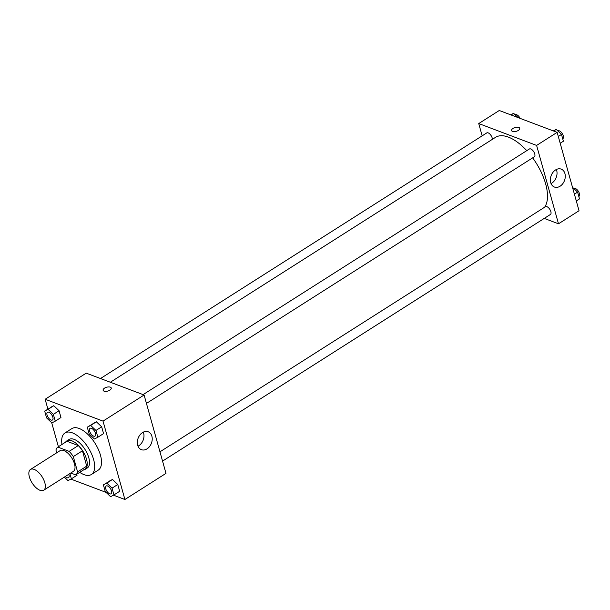 <?xml version="1.0" encoding="UTF-8"?>
<svg xmlns="http://www.w3.org/2000/svg" width="610" height="610" viewBox="0 0 610 610"><rect width="100%" height="100%" fill="white"/><g stroke="black" fill="none" stroke-linecap="round" stroke-linejoin="round"><path stroke-width="0.91" d="M40.016 490.303A12.307 5.864 57.5 0 1 30.508 479.971A12.307 5.864 57.5 0 1 30.5 469.464A12.307 5.864 57.5 0 1 42.052 476.707A12.307 5.864 57.5 0 1 43.706 490.234A12.307 5.864 57.5 0 1 40.016 490.303M30.5 469.464L60.169 450.607A12.307 5.864 57.5 0 1 71.713 457.843A12.307 5.864 57.5 0 1 73.368 471.37L43.706 490.234M57.828 447.092L66.955 441.289L78.278 445.559A16.523 7.877 57.5 0 1 82.442 450.798L86.719 466.124L77.592 471.926L73.307 456.6A16.523 7.877 57.5 0 0 69.144 451.37L57.828 447.092A16.523 7.877 57.5 0 0 55.945 450.043L56.715 452.795M70.775 473.017L75.709 474.877A16.523 7.877 57.5 0 0 77.592 471.926M86.719 466.124A16.523 7.877 57.5 0 1 84.843 469.075L75.709 474.877M83.303 470.058A16.92 8.06 -122.5 0 0 84.973 469.456A16.92 8.06 -122.5 0 0 82.701 450.859A16.92 8.06 -122.5 0 0 66.818 440.908A16.92 8.06 -122.5 0 0 65.567 442.166M66.818 440.908L69.098 439.452A16.92 8.06 57.5 0 1 84.981 449.402A16.92 8.06 57.5 0 1 87.253 468.007L84.973 469.456M82.442 450.798L73.307 456.6M78.278 445.559L69.144 451.37M61.984 444.454A24.606 11.727 57.5 0 1 64.973 432.963A24.606 11.727 57.5 0 1 88.076 447.443A24.606 11.727 57.5 0 1 91.386 474.496A24.606 11.727 57.5 0 1 84.012 474.633A24.606 11.727 57.5 0 1 79.712 472.338M64.973 432.963L71.82 428.609A24.606 11.727 57.5 0 1 94.924 443.089A24.606 11.727 57.5 0 1 98.225 470.142L91.386 474.496M113.475 495.175L124.905 499.498L103.021 421.113L45.148 399.26L47.877 409.051M51.705 422.753L58.4 446.726M70.874 479.094L106.041 492.369M77.066 475.213L76.784 474.199L77.066 475.213L71.362 478.842L69.891 473.581M55.258 421.152L60.962 417.522L59.063 410.736L53.779 405.703L44.682 411.087L46.573 417.873L51.865 422.905L55.258 421.152L53.36 414.365L48.076 409.333L44.682 411.087M97.852 437.24L103.563 433.611L101.664 426.825L96.372 421.792L87.276 427.175L89.174 433.962L94.458 438.994L97.852 437.24L95.961 430.454L90.669 425.422L87.276 427.175M113.963 494.923L119.667 491.294L117.768 484.508L112.484 479.475L103.387 484.858L105.278 491.645L110.57 496.677L113.963 494.923L112.065 488.137L106.78 483.105L103.387 484.858M109.823 390.148A4.232 1.998 164.4 0 1 105.69 391.384A4.232 1.998 164.4 0 1 103.098 390.286A4.232 1.998 164.4 0 1 106.636 387.228A4.232 1.998 164.4 0 1 111.249 388.013A4.232 1.998 164.4 0 1 109.823 390.148M124.905 499.498L165.981 473.375L144.097 394.998L103.021 421.113M144.097 394.998L86.223 373.145L45.148 399.26M111.249 388.013A4.232 1.998 -15.6 0 0 106.636 387.228A4.232 1.998 -15.6 0 0 103.098 390.286M137.669 445.239A9.577 7.106 -69.3 0 1 139.942 434.953A9.577 7.106 -69.3 0 1 148.154 431.758A9.577 7.106 -69.3 0 1 151.417 443.226A9.577 7.106 -69.3 0 1 141.39 449.677A9.577 7.106 -69.3 0 1 137.669 445.239M137.997 446.192A9.577 7.106 110.7 0 0 143.304 432.132M110.341 382.249L495.511 137.341A43.066 20.519 57.5 0 1 526.758 150.655M532.644 157.853A43.066 20.519 57.5 0 1 544.616 207.232M162.557 461.099L550.441 214.461A4.613 2.196 -122.5 0 0 550.441 210.519A4.613 2.196 -122.5 0 0 546.873 206.645A4.613 2.196 -122.5 0 0 545.492 206.676L159.965 451.812M100.49 378.528L486.788 132.904A4.613 2.196 57.5 0 1 490.303 134.52A4.613 2.196 57.5 0 1 492.354 139.347M143.083 394.617L529.388 148.985A4.613 2.196 57.5 0 1 533.72 151.699A4.613 2.196 57.5 0 1 534.337 156.778L146.446 403.416M482.159 135.839L478.736 123.563L499.27 110.501L557.151 132.362L536.609 145.424L478.736 123.563M544.234 218.41L558.493 223.801L536.609 145.424M558.493 223.801L579.035 210.74L557.151 132.362M560.094 186.218A9.577 7.106 -69.3 0 1 554.437 187.041A9.577 7.106 -69.3 0 1 551.173 175.566A9.577 7.106 -69.3 0 1 561.208 169.123A9.577 7.106 -69.3 0 1 565.256 176.992A9.577 7.106 -69.3 0 1 560.094 186.218M512.522 131.409A4.232 1.998 164.4 0 1 511.584 130.548A4.232 1.998 164.4 0 1 515.122 127.49A4.232 1.998 164.4 0 1 519.735 128.275A4.232 1.998 164.4 0 1 517.326 130.936A4.232 1.998 164.4 0 1 512.522 131.409M551.051 183.557A9.577 7.106 110.7 0 0 551.852 183.099A9.577 7.106 110.7 0 0 556.358 169.496M519.735 128.275A4.232 1.998 -15.6 0 0 515.122 127.498A4.232 1.998 -15.6 0 0 511.584 130.555M576.297 200.949L579.5 198.913L577.601 192.127L572.477 187.247M577.601 192.127L574.407 194.163M573.903 188.604L574.018 188.536A4.613 2.196 57.5 0 1 578.349 191.25A4.613 2.196 57.5 0 1 578.966 196.321L578.806 196.428M560.193 143.258L563.396 141.23L561.497 134.436L556.213 129.404L553.308 130.906M556.213 129.404L553.644 131.036M561.497 134.436L558.303 136.472M557.799 130.921L557.914 130.853A4.613 2.196 57.5 0 1 562.245 133.567A4.613 2.196 57.5 0 1 562.862 138.638L562.702 138.744M518.142 117.631L513.612 113.323L510.707 114.825M513.612 113.323L511.05 114.954M515.198 114.832L515.313 114.764A4.613 2.196 57.5 0 1 520.155 118.393M106.193 485.995L106.178 486.01A4.613 2.196 57.5 0 1 106.193 485.995A4.613 2.196 57.5 0 1 110.524 488.709A4.613 2.196 57.5 0 1 111.15 493.787A4.613 2.196 57.5 0 1 111.142 493.795A4.613 2.196 57.5 0 1 109.747 493.825A4.613 2.196 57.5 0 1 106.178 489.952A4.613 2.196 57.5 0 1 106.178 486.01A4.613 2.196 57.5 0 1 110.509 488.724A4.613 2.196 57.5 0 1 111.127 493.795L111.127 493.795M119.667 491.294L117.768 484.508L112.484 479.475L106.78 483.105M112.484 479.475L109.091 481.229M117.768 484.508L112.065 488.137M90.089 428.312L90.074 428.327A4.613 2.196 57.5 0 1 90.089 428.312A4.613 2.196 57.5 0 1 94.42 431.026A4.613 2.196 57.5 0 1 95.038 436.097A4.613 2.196 57.5 0 1 95.03 436.104L95.023 436.112A4.613 2.196 57.5 0 1 93.643 436.135A4.613 2.196 57.5 0 1 90.074 432.261A4.613 2.196 57.5 0 1 90.074 428.327A4.613 2.196 57.5 0 1 94.405 431.034A4.613 2.196 57.5 0 1 95.023 436.112M103.563 433.611L101.664 426.825L96.372 421.792L90.669 425.422M96.372 421.792L92.979 423.546M101.664 426.825L95.961 430.454M64.325 477.119L67.969 480.596L71.362 478.842M68.77 474.298A4.613 2.196 57.5 0 1 68.549 477.699A4.613 2.196 57.5 0 1 68.541 477.706A4.613 2.196 57.5 0 1 67.153 477.737A4.613 2.196 57.5 0 1 65.354 476.463M68.755 474.305A4.613 2.196 57.5 0 1 68.533 477.714L68.533 477.714M47.488 412.223L47.473 412.238A4.613 2.196 57.5 0 1 47.488 412.223A4.613 2.196 57.5 0 1 51.819 414.937A4.613 2.196 57.5 0 1 52.445 420.015A4.613 2.196 57.5 0 1 52.437 420.015A4.613 2.196 57.5 0 1 51.042 420.054A4.613 2.196 57.5 0 1 47.473 416.172A4.613 2.196 57.5 0 1 47.473 412.238A4.613 2.196 57.5 0 1 51.804 414.952A4.613 2.196 57.5 0 1 52.422 420.023L52.445 420.015M60.962 417.522L59.063 410.736L53.779 405.703L48.076 409.333M53.779 405.703L50.386 407.457M59.063 410.736L53.36 414.365"/></g></svg>
